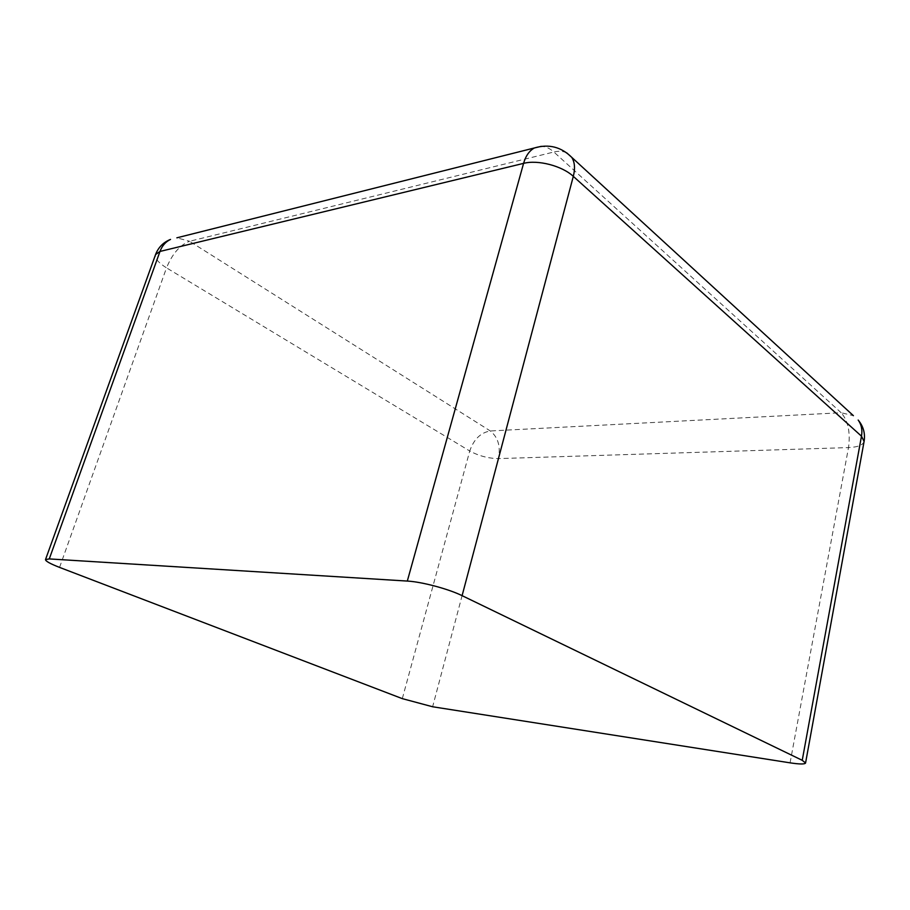 <?xml version="1.0" encoding="UTF-8"?>
<svg xmlns="http://www.w3.org/2000/svg" width="910" height="910" viewBox="0 0 910 910"><rect width="100%" height="100%" fill="white"/><g stroke="black" fill="none" stroke-linecap="round" stroke-linejoin="round"><path stroke-width="0.68" stroke-dasharray="4.55 3.41" d="M59.559 567.396L166.519 267.858C158.374 262.762 154.723 258.326 155.587 254.527M402.311 698.641L469.742 451.007L166.519 267.858C172.343 253.742 180.021 244.881 189.576 241.275L176.87 237.817M790.073 762.842L848.507 447.584L498.441 458.606C500.773 446.423 498.066 437.209 490.308 430.965L189.576 241.275L553.871 152.004L841.159 412.73L490.308 430.965C480.662 432.603 473.803 439.291 469.742 451.007C478.774 455.899 488.34 458.435 498.441 458.606L432.625 706.763M864.09 441.452C862.976 445.115 857.789 447.151 848.507 447.584C850.532 432.341 848.086 420.716 841.159 412.73L853.398 415.677M566.748 152.88C563.131 151.106 558.842 150.81 553.871 152.004C549.822 148.364 545.613 146.476 541.257 146.339"/><path stroke-width="1.36" d="M805.566 763.001L802.233 760.316L462.098 595.663C448.539 588.941 421.762 581.808 407.316 581.069L49.276 558.922L45.511 559.57C45.489 561.129 50.175 563.745 59.559 567.396L402.311 698.641L432.625 706.763L790.073 762.842C799.685 764.298 804.849 764.343 805.566 763.001L864.09 441.452C865.364 433.478 863.397 426.346 858.176 420.056C861.44 424.549 862.543 429.929 861.486 436.186L864.09 441.452M49.276 558.922L159.989 251.444L523.58 163.368C537.912 159.569 562.175 165.893 573.311 176.358L861.486 436.186L802.233 760.316M155.587 254.527L159.989 251.444C162.128 245.745 165.643 241.73 170.523 239.41C163.322 242.31 158.34 247.349 155.587 254.527L45.511 559.57M176.87 237.817L534.386 147.966C529.37 150.696 525.764 155.838 523.58 163.368L407.316 581.069M462.098 595.663L573.311 176.358C575.302 168.487 574.779 162.151 571.742 157.35L853.398 415.677M541.257 146.339L534.386 147.966C548.684 143.723 561.14 146.851 571.742 157.35L566.748 152.88"/></g></svg>

